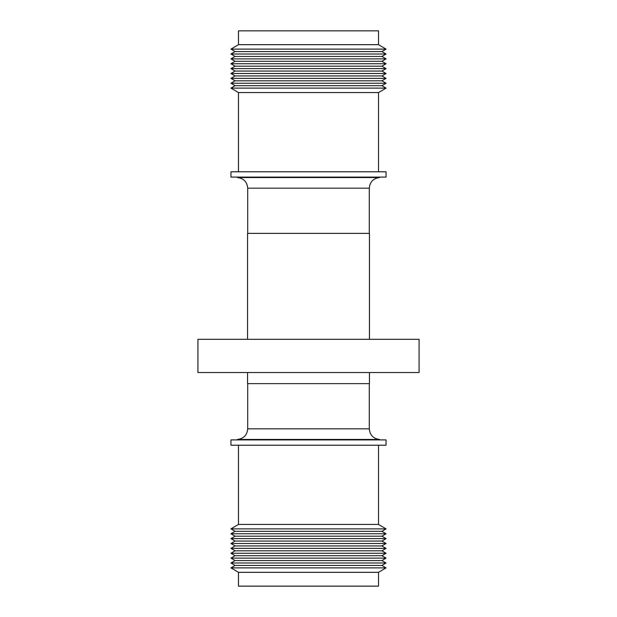 <?xml version="1.0" encoding="UTF-8"?>
<svg xmlns="http://www.w3.org/2000/svg" width="617" height="617" viewBox="0 0 617 617"><rect width="100%" height="100%" fill="white"/><g stroke="black" fill="none" stroke-linecap="round" stroke-linejoin="round"><path stroke-width="0.93" d="M336.813 439.451L237.491 439.451C243.723 438.625 247.124 435.085 247.695 428.823L369.305 428.823C369.876 435.085 373.277 438.625 379.509 439.451L336.813 439.451M308.5 177.549L379.509 177.549C373.277 178.375 369.876 181.915 369.305 188.177L247.695 188.177C247.124 181.915 243.723 178.375 237.491 177.549L308.5 177.549M230.943 567.879L238.478 572.321L378.522 572.321L386.057 567.879L230.943 567.879L235.077 565.442L230.943 563.005L386.057 563.005L381.923 565.442L235.077 565.442M381.923 560.568L235.077 560.568L230.943 558.13L386.057 558.13L381.923 560.568L386.057 563.005M381.923 555.693L235.077 555.693L230.943 553.256L386.057 553.256L381.923 555.693L386.057 558.13M381.923 550.811L235.077 550.811L230.943 548.374L386.057 548.374L381.923 550.811L386.057 553.256M381.923 545.937L235.077 545.937L230.943 543.5L386.057 543.5L381.923 545.937L386.057 548.374M381.923 541.063L235.077 541.063L230.943 538.626L386.057 538.626L381.923 541.063L386.057 543.5M381.923 536.188L235.077 536.188L230.943 533.751L386.057 533.751L381.923 536.188L386.057 538.626M381.923 531.314L235.077 531.314L230.943 528.877L386.057 528.877L381.923 531.314L386.057 533.751M378.522 445.219L378.522 524.435L238.478 524.435L230.943 528.877M386.057 439.906L230.943 439.906L230.943 445.219L386.057 445.219L386.057 439.906M379.509 439.906L379.509 439.451M237.491 439.906L237.491 439.451M247.695 383.62L247.695 428.823M369.305 383.62L369.305 428.823M247.564 372.537L247.564 383.62L369.436 383.62L369.436 372.537M419.074 339.304L197.926 339.304L197.926 372.537L419.074 372.537L419.074 339.304M369.436 339.304L369.436 233.38L247.564 233.38L247.564 339.304M386.057 177.094L230.943 177.094L230.943 171.781L386.057 171.781L386.057 177.094M378.522 171.781L378.522 92.565L238.478 92.565L230.943 88.123L386.057 88.123L378.522 92.565M238.478 171.781L238.478 92.565M381.923 85.686L235.077 85.686L230.943 83.249L386.057 83.249L381.923 85.686L386.057 88.123M381.923 80.812L235.077 80.812L230.943 78.374L386.057 78.374L381.923 80.812L386.057 83.249M381.923 75.937L235.077 75.937L230.943 73.5L386.057 73.5L381.923 75.937L386.057 78.374M381.923 71.063L235.077 71.063L230.943 68.626L386.057 68.626L381.923 71.063L386.057 73.5M381.923 66.189L235.077 66.189L230.943 63.744L386.057 63.744L381.923 66.189L386.057 68.626M381.923 61.307L235.077 61.307L230.943 58.87L386.057 58.87L381.923 61.307L386.057 63.744M381.923 56.432L235.077 56.432L230.943 53.995L386.057 53.995L381.923 56.432L386.057 58.87M381.923 51.558L235.077 51.558L230.943 49.121L386.057 49.121L381.923 51.558L386.057 53.995M378.522 44.679L238.478 44.679L238.478 30.85L378.522 30.85L378.522 44.679L386.057 49.121M378.522 572.321L378.522 586.15L238.478 586.15L238.478 572.321M381.923 565.442L386.057 567.879M378.522 524.435L386.057 528.877M369.305 233.38L369.305 188.177M379.509 177.094L379.509 177.549M238.478 44.679L230.943 49.121M235.077 51.558L230.943 53.995M235.077 56.432L230.943 58.87M235.077 61.307L230.943 63.744M235.077 66.189L230.943 68.626M235.077 71.063L230.943 73.5M235.077 75.937L230.943 78.374M235.077 80.812L230.943 83.249M235.077 85.686L230.943 88.123M237.491 177.094L237.491 177.549M247.695 233.38L247.695 188.177M238.478 445.219L238.478 524.435M235.077 531.314L230.943 533.751M235.077 536.188L230.943 538.626M235.077 541.063L230.943 543.5M235.077 545.937L230.943 548.374M235.077 550.811L230.943 553.256M235.077 555.693L230.943 558.13M235.077 560.568L230.943 563.005"/></g></svg>
